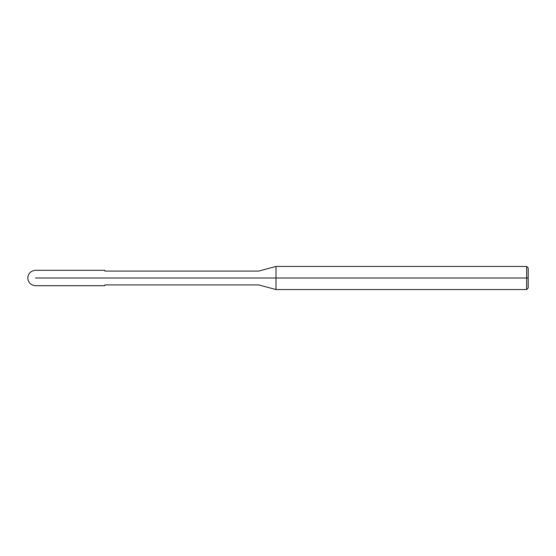 <?xml version="1.0" encoding="UTF-8"?>
<svg xmlns="http://www.w3.org/2000/svg" width="556" height="556" viewBox="0 0 556 556"><rect width="100%" height="100%" fill="white"/><g stroke="black" fill="none" stroke-linecap="round" stroke-linejoin="round"><path stroke-width="0.83" d="M104.785 278C104.785 287.925 104.785 287.925 104.785 278C104.785 268.075 104.785 268.075 104.785 278L35.501 278C35.501 268.075 35.501 268.075 35.501 278C35.501 268.075 35.501 268.075 35.501 278C35.501 287.925 35.501 287.925 35.501 278C35.501 287.925 35.501 287.925 35.501 278L104.785 278C104.785 268.075 104.785 268.075 104.785 278C104.785 287.925 104.785 287.925 104.785 278L258.755 278C258.755 269.062 258.755 269.062 258.755 278L104.785 278M528.2 278L528.2 288.008L528.2 267.992L528.2 278L526.657 278L526.657 266.449L526.657 278L275.991 278L275.991 266.449L275.991 278L258.755 278C258.755 269.062 258.755 269.062 258.755 278C258.755 286.938 258.755 286.938 258.755 278C258.755 286.938 258.755 286.938 258.755 278L275.991 278L275.991 266.449L275.991 289.551L275.991 278L275.991 289.551L275.991 278L526.657 278L526.657 266.449L526.657 289.551L526.657 278L526.657 289.551L526.657 278L528.2 278L528.2 267.992L528.2 278M104.785 270.299L35.501 270.299C30.83 270.765 28.266 273.337 27.8 278C28.266 282.663 30.83 285.235 35.501 285.701L104.785 285.701M104.785 271.071L258.755 271.071L275.991 266.449L526.657 266.449L528.2 267.992M104.785 284.929L258.755 284.929L275.991 289.551L526.657 289.551L528.2 288.008"/></g></svg>
